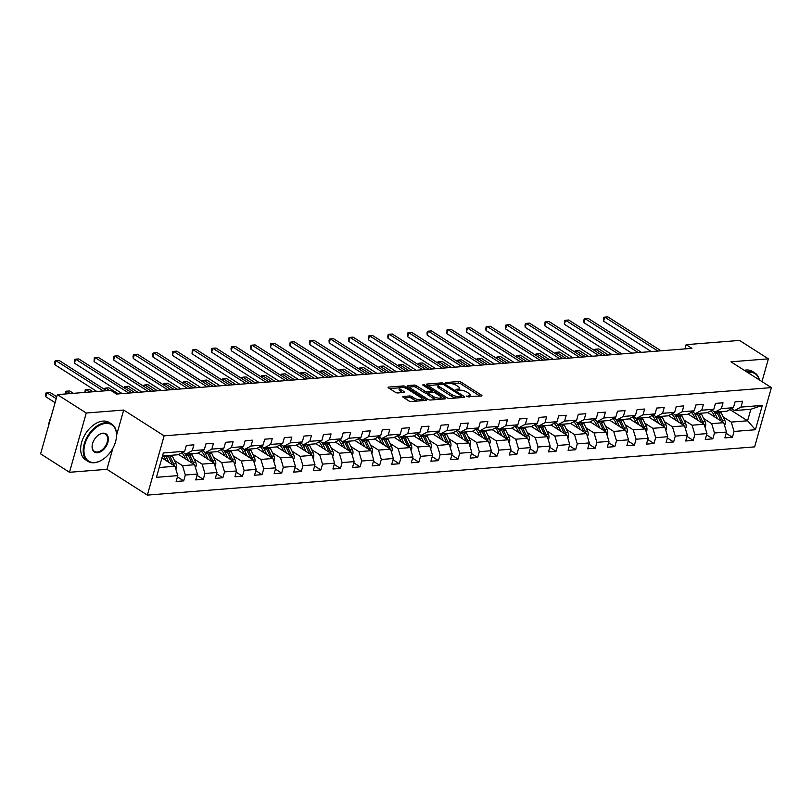 <?xml version="1.0" encoding="UTF-8"?>
<svg xmlns="http://www.w3.org/2000/svg" width="812" height="812" viewBox="0 0 812 812"><rect width="100%" height="100%" fill="white"/><g stroke="black" fill="none" stroke-linecap="round" stroke-linejoin="round"><path stroke-width="1.22" d="M466.636 396.591L481.394 395.992A1.736 0.579 15.8 0 0 481.932 395.738A1.736 0.579 15.8 0 0 481.496 395.17L461.084 382.147A1.736 0.579 15.8 0 0 458.719 381.528L445.615 382.564L445.544 383.142L448.894 383.447A5.542 1.847 15.8 0 1 456.476 385.446L458.171 386.532A5.542 1.847 15.8 0 1 459.562 388.349A5.542 1.847 15.8 0 1 457.856 389.161L456.161 389.293L456.09 389.872L459.44 390.166A5.542 1.847 15.8 0 1 467.022 392.176L468.717 393.262A5.542 1.847 15.8 0 1 470.107 395.079A5.542 1.847 15.8 0 1 468.402 395.88L466.636 396.591M403.3 396.459A1.736 0.579 15.8 0 0 402.762 396.713A1.736 0.579 15.8 0 0 403.199 397.281L408.923 400.935A1.736 0.579 15.8 0 0 411.298 401.554L425.843 400.407A1.736 0.579 15.8 0 0 426.381 400.154A1.736 0.579 15.8 0 0 425.945 399.585L405.533 386.563A1.736 0.579 15.8 0 0 403.168 385.933L388.613 387.091A1.736 0.579 15.8 0 0 388.075 387.344A1.736 0.579 15.8 0 0 388.512 387.913L395.434 392.328A1.736 0.579 15.8 0 0 397.799 392.957L404.031 392.46A1.736 0.579 15.8 0 0 404.559 392.206A1.736 0.579 15.8 0 0 404.122 391.638L400.692 389.445A4.639 1.543 15.8 0 1 399.534 387.923A4.639 1.543 15.8 0 1 402.559 387.314A4.639 1.543 15.8 0 1 407.289 388.928L420.728 397.494A4.639 1.543 15.8 0 1 421.895 399.017A4.639 1.543 15.8 0 1 418.86 399.636A4.639 1.543 15.8 0 1 414.13 398.022L411.897 396.591A1.736 0.579 15.8 0 0 409.522 395.962L403.3 396.459L403.087 397.21M123.688 410.05L86.255 413.024L57.368 394.612L40.6 453.867L69.487 472.29L106.92 469.316L147.358 495.107L164.125 435.841L123.688 410.05L116.573 435.212M761.961 381.589L768.396 358.843L730.962 361.817L771.4 387.608L164.125 435.841M768.396 358.843L739.519 340.431L686.13 344.664L684.922 348.906M57.368 394.612L110.757 390.369L116.542 394.053L691.905 348.348L686.13 344.664M447.28 397.89A1.736 0.579 15.8 0 0 449.645 398.509L464.19 397.362A1.736 0.579 15.8 0 0 464.728 397.109A1.736 0.579 15.8 0 0 464.291 396.54L443.88 383.518A1.736 0.579 15.8 0 0 441.515 382.888L426.96 384.046A1.736 0.579 15.8 0 0 426.432 384.299A1.736 0.579 15.8 0 0 426.868 384.868L447.28 397.89M445.017 398.885L430.472 400.032A1.736 0.579 15.8 0 1 428.107 399.413L407.685 386.39A1.736 0.579 15.8 0 1 407.259 385.822A1.736 0.579 15.8 0 1 407.786 385.568L414.018 385.081A1.736 0.579 15.8 0 1 416.383 385.7L424.666 390.978A1.736 0.579 15.8 0 0 427.031 391.607L431.162 391.282A1.736 0.579 15.8 0 0 431.69 391.029A1.736 0.579 15.8 0 0 431.263 390.46L422.636 384.959L424.361 384.827L445.118 398.063A1.736 0.579 15.8 0 1 445.555 398.631A1.736 0.579 15.8 0 1 445.017 398.885M147.358 495.107L754.632 446.874L771.4 387.608M177.442 476.888L183.685 480.866L185.339 475.02L197.397 474.066L195.743 479.912L203.284 479.313L204.939 473.467L216.997 472.513L215.342 478.359L222.874 477.76L224.528 471.914L236.596 470.95L234.942 476.796L242.473 476.197L244.128 470.351L256.186 469.397L254.532 475.243L262.073 474.644L263.727 468.798L275.786 467.844L274.131 473.69L281.673 473.091L283.327 467.245L295.385 466.281L293.731 472.127L301.272 471.528L302.927 465.682L314.985 464.728L313.33 470.574L320.862 469.975L322.516 464.129L334.585 463.175L332.93 469.021L340.461 468.422L342.116 462.576L354.174 461.612L352.52 467.458L360.061 466.859L361.716 461.013L373.774 460.059L372.119 465.905L379.661 465.306L381.315 459.46L393.373 458.506L391.719 464.352L399.26 463.753L400.915 457.907L412.973 456.943L411.319 462.789L418.85 462.19L420.504 456.344L432.563 455.39L430.918 461.236L438.45 460.637L440.104 454.791L452.162 453.837L450.508 459.673L458.049 459.084L459.704 453.238L471.762 452.274L470.107 458.12L477.649 457.521L479.303 451.675L491.361 450.721L489.707 456.567L497.248 455.968L498.893 450.122L510.961 449.158L509.307 455.004L516.838 454.405L518.492 448.559L530.551 447.605L528.896 453.451L536.438 452.852L538.092 447.006L550.15 446.052L548.496 451.898L556.037 451.299L557.692 445.453L569.75 444.489L568.096 450.335L575.637 449.736L577.291 443.89L589.35 442.936L587.695 448.782L595.226 448.183L596.881 442.337L608.949 441.383L607.295 447.229L614.826 446.63L616.481 440.784L628.539 439.82L626.884 445.666L634.426 445.067L636.08 439.221L648.138 438.267L646.484 444.113L654.025 443.514L655.68 437.668L667.738 436.714L666.084 442.56L673.625 441.961L675.279 436.115L687.338 435.151L685.683 440.997L693.215 440.398L694.869 434.552L706.937 433.598L705.283 439.444L712.814 438.845L714.469 432.999L726.527 432.045L724.872 437.891L732.414 437.292L734.068 431.446L755.424 429.741L762.316 405.401L750.856 409.258L734.525 410.557L731.582 408.68M183.685 480.866L176.143 481.465L177.798 475.619L156.442 477.324L163.334 452.974L184.689 451.279L186.344 445.433L193.885 444.834L192.231 450.68L204.289 449.716L205.943 443.87L213.475 443.281L211.82 449.127L223.889 448.163L225.543 442.317L233.074 441.718L231.42 447.564L243.478 446.61L245.133 440.764L252.674 440.165L251.02 446.011L263.078 445.047L264.732 439.201L272.274 438.602L270.619 444.448L282.677 443.494L284.332 437.648L291.863 437.049L290.219 442.895L302.277 441.941L303.932 436.095L311.463 435.496L309.808 441.342L321.867 440.378L323.521 434.532L331.063 433.933L329.408 439.779L341.466 438.825L343.121 432.979L350.662 432.38L349.008 438.226L361.066 437.272L362.72 431.426L370.262 430.827L368.607 436.673L380.666 435.709L382.32 429.863L389.851 429.264L388.197 435.11L400.265 434.156L401.92 428.31L409.451 427.711L407.797 433.557L419.855 432.603L421.509 426.757L429.051 426.158L427.396 432.004L439.454 431.04L441.109 425.194L448.65 424.595L446.996 430.441L459.054 429.487L460.708 423.641L468.25 423.042L466.595 428.888L478.654 427.934L480.308 422.088L487.839 421.489L486.185 427.335L498.253 426.371L499.908 420.525L507.439 419.926L505.785 425.772L517.843 424.818L519.497 418.972L527.039 418.373L525.384 424.219L537.442 423.255L539.097 417.409L546.638 416.81L544.984 422.656L557.042 421.702L558.697 415.856L566.238 415.257L564.584 421.103L576.642 420.149L578.296 414.303L585.828 413.704L584.173 419.55L596.241 418.586L597.896 412.74L605.427 412.141L603.773 417.987L615.831 417.033L617.485 411.187L625.027 410.588L623.372 416.434L635.431 415.48L637.085 409.634L644.626 409.035L642.972 414.881L655.03 413.917L656.685 408.071L664.226 407.472L662.572 413.318L674.63 412.364L676.284 406.518L683.816 405.919L682.161 411.765L694.23 410.811L695.884 404.965L703.415 404.366L701.761 410.212L713.819 409.248L715.473 403.402L723.015 402.803L721.361 408.649L733.419 407.695L735.073 401.849L742.615 401.25L740.96 407.096L762.316 405.401M178.63 454.537L194.586 464.718L182.527 465.672L174.499 460.546M182.852 452.264L185.796 454.141L197.854 453.177L204.289 449.716M182.527 465.672L185.339 475.02M194.586 464.718L197.397 474.066M192.231 450.68L185.796 454.141M198.23 452.974L214.185 463.155L202.127 464.119L194.088 458.993M202.452 450.711L205.385 452.578L217.454 451.624L223.889 448.163M202.127 464.119L204.939 473.467M214.185 463.155L216.997 472.513M211.82 449.127L205.385 452.578M217.829 451.421L233.785 461.602L221.727 462.556L213.688 457.43M222.052 449.148L224.985 451.025L237.043 450.071L243.478 446.61M221.727 462.556L224.528 471.914M233.785 461.602L236.596 470.95M231.42 447.564L224.985 451.025M237.419 449.868L253.385 460.039L241.316 461.003L233.288 455.877M241.641 447.595L244.585 449.472L256.643 448.508L263.078 445.047M241.316 461.003L244.128 470.351M253.385 460.039L256.186 469.397M251.02 446.011L244.585 449.472M257.018 448.305L272.974 458.486L260.916 459.44L252.887 454.324M261.241 446.042L264.184 447.909L276.242 446.955L282.677 443.494M260.916 459.44L263.727 468.798M272.974 458.486L275.786 467.844M270.619 444.448L264.184 447.909M276.618 446.752L292.574 456.933L280.516 457.887L272.487 452.761M280.84 444.479L283.784 446.356L295.842 445.402L302.277 441.941M280.516 457.887L283.327 467.245M292.574 456.933L295.385 466.281M290.219 442.895L283.784 446.356M296.218 445.199L312.173 455.37L300.115 456.334L292.076 451.208M300.44 442.926L303.373 444.803L315.442 443.839L321.867 440.378M300.115 456.334L302.927 465.682M312.173 455.37L314.985 464.728M309.808 441.342L303.373 444.803M315.817 443.636L331.773 453.817L319.715 454.771L311.676 449.655M320.04 441.373L322.973 443.24L335.031 442.286L341.466 438.825M319.715 454.771L322.516 464.129M331.773 453.817L334.585 463.175M329.408 439.779L322.973 443.24M335.407 442.083L351.373 452.264L339.304 453.218L331.276 448.092M339.629 439.81L342.573 441.687L354.631 440.723L361.066 437.272M339.304 453.218L342.116 462.576M351.373 452.264L354.174 461.612M349.008 438.226L342.573 441.687M355.006 440.53L370.962 450.701L358.904 451.665L350.875 446.539M359.229 438.257L362.172 440.124L374.23 439.17L380.666 435.709M358.904 451.665L361.716 461.013M370.962 450.701L373.774 460.059M368.607 436.673L362.172 440.124M374.606 438.967L390.562 449.148L378.504 450.102L370.475 444.986M378.828 436.704L381.772 438.571L393.83 437.617L400.265 434.156M378.504 450.102L381.315 459.46M390.562 449.148L393.373 458.506M388.197 435.11L381.772 438.571M394.206 437.414L410.161 447.595L398.103 448.549L390.064 443.423M398.428 435.141L401.361 437.018L413.43 436.054L419.855 432.603M398.103 448.549L400.915 457.907M410.161 447.595L412.973 456.943M407.797 433.557L401.361 437.018M413.805 435.861L429.761 446.032L417.703 446.996L409.664 441.87M418.028 433.588L420.961 435.455L433.019 434.501L439.454 431.04M417.703 446.996L420.504 456.344M429.761 446.032L432.563 455.39M427.396 432.004L420.961 435.455M433.395 434.298L449.361 444.479L437.292 445.433L429.264 440.307M437.617 432.025L440.561 433.902L452.619 432.948L459.054 429.487M437.292 445.433L440.104 454.791M449.361 444.479L452.162 453.837M446.996 430.441L440.561 433.902M452.994 432.745L468.95 442.926L456.892 443.88L448.863 438.754M457.217 430.472L460.16 432.349L472.219 431.385L478.654 427.934M456.892 443.88L459.704 453.238M468.95 442.926L471.762 452.274M466.595 428.888L460.16 432.349M472.594 431.182L488.55 441.363L476.492 442.327L468.453 437.201M476.817 428.919L479.76 430.786L491.818 429.832L498.253 426.371M476.492 442.327L479.303 451.675M488.55 441.363L491.361 450.721M486.185 427.335L479.76 430.786M492.194 429.629L508.15 439.81L496.091 440.764L488.053 435.638M496.416 427.356L499.35 429.233L511.408 428.279L517.843 424.818M496.091 440.764L498.893 450.122M508.15 439.81L510.961 449.158M505.785 425.772L499.35 429.233M511.793 428.076L527.749 438.247L515.691 439.211L507.652 434.085M516.016 425.803L518.949 427.68L531.007 426.716L537.442 423.255M515.691 439.211L518.492 448.559M527.749 438.247L530.551 447.605M525.384 424.219L518.949 427.68M531.383 426.513L547.349 436.694L535.281 437.648L527.252 432.532M535.605 424.25L538.549 426.117L550.607 425.163L557.042 421.702M535.281 437.648L538.092 447.006M547.349 436.694L550.15 446.052M544.984 422.656L538.549 426.117M550.983 424.96L566.938 435.141L554.88 436.095L546.852 430.969M555.205 422.687L558.148 424.564L570.207 423.61L576.642 420.149M554.88 436.095L557.692 445.453M566.938 435.141L569.75 444.489M564.584 421.103L558.148 424.564M570.582 423.407L586.538 433.578L574.48 434.542L566.441 429.416M574.805 421.134L577.738 423.011L589.806 422.047L596.241 418.586M574.48 434.542L577.291 443.89M586.538 433.578L589.35 442.936M584.173 419.55L577.738 423.011M590.182 421.844L606.138 432.025L594.079 432.979L586.041 427.863M594.404 419.581L597.338 421.448L609.396 420.494L615.831 417.033M594.079 432.979L596.881 442.337M606.138 432.025L608.949 441.383M603.773 417.987L597.338 421.448M609.771 420.291L625.737 430.472L613.679 431.426L605.64 426.3M614.004 418.018L616.937 419.895L628.995 418.931L635.431 415.48M613.679 431.426L616.481 440.784M625.737 430.472L628.539 439.82M623.372 416.434L616.937 419.895M629.371 418.738L645.337 428.909L633.269 429.873L625.24 424.747M633.593 416.465L636.537 418.342L648.595 417.378L655.03 413.917M633.269 429.873L636.08 439.221M645.337 428.909L648.138 438.267M642.972 414.881L636.537 418.342M648.971 417.175L664.926 427.356L652.868 428.31L644.84 423.194M653.193 414.912L656.137 416.779L668.195 415.825L674.63 412.364M652.868 428.31L655.68 437.668M664.926 427.356L667.738 436.714M662.572 413.318L656.137 416.779M668.57 415.622L684.526 425.803L672.468 426.757L664.429 421.631M672.793 413.349L675.726 415.226L687.794 414.262L694.23 410.811M672.468 426.757L675.279 436.115M684.526 425.803L687.338 435.151M682.161 411.765L675.726 415.226M688.17 414.069L704.126 424.24L692.068 425.204L684.029 420.078M692.392 411.796L695.326 413.663L707.384 412.709L713.819 409.248M692.068 425.204L694.869 434.552M704.126 424.24L706.937 433.598M701.761 410.212L695.326 413.663M707.759 412.506L723.725 422.687L711.667 423.641L703.628 418.515M711.992 410.233L714.925 412.11L726.984 411.156L733.419 407.695M711.667 423.641L714.469 432.999M723.725 422.687L726.527 432.045M721.361 408.649L714.925 412.11M729.968 409.552L747.588 420.789L731.257 422.088L723.228 416.962M731.257 422.088L734.068 431.446M750.856 409.258L747.588 420.789L755.424 429.741M740.96 407.096L734.525 410.557M86.255 413.024L69.487 472.29M159.213 467.519L174.986 466.271L161.923 457.938M184.689 451.279L178.254 454.74L162.481 455.989M174.986 466.271L177.798 475.619M726.172 433.303L732.414 437.292M706.572 434.867L712.814 438.845M686.972 436.42L693.215 440.398M667.383 437.972L673.625 441.961M647.783 439.536L654.025 443.514M628.183 441.089L634.426 445.067M608.584 442.642L614.826 446.63M588.994 444.205L595.226 448.183M569.395 445.758L575.637 449.736M549.795 447.321L556.037 451.299M530.195 448.874L536.438 452.852M510.596 450.427L516.838 454.405M491.006 451.99L497.248 455.968M471.407 453.543L477.649 457.521M451.807 455.096L458.049 459.084M432.207 456.659L438.45 460.637M412.608 458.212L418.85 462.19M393.018 459.765L399.26 463.753M373.418 461.328L379.661 465.306M353.819 462.881L360.061 466.859M334.219 464.434L340.461 468.422M314.62 465.997L320.862 469.975M295.03 467.55L301.272 471.528M275.43 469.113L281.673 473.091M255.831 470.666L262.073 474.644M236.231 472.219L242.473 476.197M216.631 473.782L222.874 477.76M197.042 475.335L203.284 479.313M106.92 469.316L112.888 448.224M469.519 396.936A5.542 1.847 15.8 0 0 469.661 396.682L470.107 395.079M458.973 390.207A5.542 1.847 15.8 0 0 459.115 389.953L459.562 388.349M479.993 396.104L460.627 383.751A1.736 0.579 15.8 0 0 458.262 383.132L451.655 383.65M438.389 384.705L427.914 385.538M462.789 397.474L461.52 396.652M461.246 396.449L461.317 395.88L443.403 384.452L439.962 384.157A5.542 1.847 15.8 0 0 438.247 384.959A5.542 1.847 15.8 0 0 439.637 386.786L451.888 394.591A5.542 1.847 15.8 0 0 459.46 396.591L461.246 396.449L460.922 397.616M438.247 384.959L437.8 386.563A5.542 1.847 15.8 0 0 439.19 388.38L439.637 386.786M456.253 397.992A5.542 1.847 15.8 0 1 451.431 396.195L439.19 388.38M408.74 387.06L413.562 386.674L414.018 385.081M428.015 393.089L426.574 393.211A1.736 0.579 15.8 0 1 424.209 392.582L415.927 387.304A1.736 0.579 15.8 0 0 413.562 386.674M431.608 391.333L433.111 392.287M441.028 397.342L443.616 398.996M433.253 396.459A4.639 1.543 15.8 0 0 437.983 398.073A4.639 1.543 15.8 0 0 441.007 397.464A4.639 1.543 15.8 0 0 439.85 395.931L435.11 392.917A1.736 0.579 15.8 0 0 432.745 392.287L428.614 392.622A1.736 0.579 15.8 0 0 428.086 392.866A1.736 0.579 15.8 0 0 428.513 393.444L433.253 396.459L432.796 398.063A4.639 1.543 15.8 0 0 436.714 399.545M440.469 399.24A4.639 1.543 15.8 0 0 440.561 399.057L441.007 397.464M428.086 392.866L427.63 394.47A1.736 0.579 15.8 0 0 428.066 395.038L428.513 393.444M432.796 398.063L428.066 395.038M417.459 401.067A4.639 1.543 15.8 0 1 413.684 399.626L411.44 398.195A1.736 0.579 15.8 0 0 409.075 397.565L404.254 397.951M421.377 400.763A4.639 1.543 15.8 0 0 421.438 400.62L421.895 399.017M399.534 387.923L399.078 389.527A4.639 1.543 15.8 0 0 400.245 391.049L400.692 389.445M402.62 392.572L400.245 391.049M399.595 387.791L389.567 388.583M424.443 400.519L421.915 398.905M724.548 425.437L725.157 424.503A4.679 3.278 -94.5 0 0 724.761 420.159L721.249 412.851A13.51 9.46 -94.5 0 0 720.62 411.664M717.564 418.759L714.976 413.349A13.51 9.46 -94.5 0 0 713.88 411.44M714.834 417.013L713.657 414.567A11.216 7.856 -94.5 0 0 710.825 410.862M722.913 422.169A4.679 3.278 -94.5 0 0 722.375 420.352L718.864 413.044A13.51 9.46 -94.5 0 0 718.224 411.846M716.722 411.968A13.51 9.46 85.5 0 1 717.361 413.166L720.863 420.464A4.679 3.278 85.5 0 1 721.086 421.012M608.32 354.986L598.809 348.927L595.663 349.18L605.173 355.24M594.445 350.49L594.77 349.343L595.663 349.18L595.166 350.957M657.903 351.048L604.727 317.137L607.873 316.893L661.039 350.804M651.315 351.576L603.6 321.146L604.727 317.137L603.834 317.309L603.377 318.913L603.6 321.146M759.2 379.833A21.548 13.591 122.5 0 0 748.958 372.322A21.548 13.591 122.5 0 0 747.69 372.495M746.807 371.926A22.076 13.926 -57.5 0 1 748.745 371.622A22.076 13.926 -57.5 0 1 754.957 373.033A22.076 13.926 -57.5 0 1 759.403 379.955M744.259 370.302A22.076 13.926 -57.5 0 1 746.208 370.008A22.076 13.926 -57.5 0 1 752.409 371.419L754.957 373.033M94.699 462.495A21.548 13.591 122.5 0 0 102.789 459.48A21.548 13.591 122.5 0 0 116.289 438.318A21.548 13.591 122.5 0 0 105.763 423.417A21.548 13.591 122.5 0 0 84.905 444.174A21.548 13.591 122.5 0 0 94.699 462.495M102.657 459.572A22.076 13.926 -57.5 0 1 102.515 459.663A22.076 13.926 -57.5 0 1 94.212 462.759A22.076 13.926 -57.5 0 1 88.011 461.348A22.076 13.926 -57.5 0 1 85.818 439.536A22.076 13.926 -57.5 0 1 105.55 422.717A22.076 13.926 -57.5 0 1 111.751 424.128A22.076 13.926 -57.5 0 1 116.339 437.983A22.076 13.926 -57.5 0 1 116.309 438.145M97.46 452.731A10.769 6.79 -57.5 0 1 92.203 445.28A10.769 6.79 -57.5 0 1 98.942 434.694A10.769 6.79 -57.5 0 1 102.992 433.182A10.769 6.79 -57.5 0 1 107.894 442.347A10.769 6.79 -57.5 0 1 97.46 452.731M92.223 445.108A10.241 6.455 122.5 0 0 94.375 451.37A10.241 6.455 122.5 0 0 97.257 452.02A10.241 6.455 122.5 0 0 106.413 444.215A10.241 6.455 122.5 0 0 105.387 434.095A10.241 6.455 122.5 0 0 102.515 433.446A10.241 6.455 122.5 0 0 98.8 434.785M88.011 461.348L85.473 459.724A22.076 13.926 -57.5 0 1 83.271 437.912A22.076 13.926 -57.5 0 1 103.002 421.093A22.076 13.926 -57.5 0 1 109.214 422.504L111.751 424.128M48.405 426.28A22.076 13.926 -57.5 0 1 51.004 417.114M704.948 427L705.557 426.067A4.679 3.278 -94.5 0 0 705.161 421.712L701.659 414.414A13.51 9.46 -94.5 0 0 701.02 413.217M697.975 420.322L695.376 414.912A13.51 9.46 -94.5 0 0 694.28 413.003M695.234 418.566L694.057 416.13A11.216 7.856 -94.5 0 0 691.235 412.415M703.314 423.722A4.679 3.278 -94.5 0 0 702.776 421.905L699.274 414.597A13.51 9.46 -94.5 0 0 698.635 413.409M697.122 413.521A13.51 9.46 85.5 0 1 697.762 414.719L701.263 422.027A4.679 3.278 85.5 0 1 701.497 422.565M588.72 356.549L579.21 350.479L576.073 350.733L585.574 356.793M574.845 352.053L575.17 350.906L576.073 350.733L575.566 352.51M685.358 428.553L685.967 427.619A4.679 3.278 -94.5 0 0 685.561 423.275L682.06 415.967A13.51 9.46 -94.5 0 0 681.42 414.77M678.375 421.875L675.777 416.465A13.51 9.46 -94.5 0 0 674.681 414.556M675.635 420.129L674.457 417.683A11.216 7.856 -94.5 0 0 671.636 413.968M683.714 425.285A4.679 3.278 -94.5 0 0 683.176 423.458L679.674 416.16A13.51 9.46 -94.5 0 0 679.035 414.962M677.523 415.084A13.51 9.46 85.5 0 1 678.162 416.272L681.674 423.58A4.679 3.278 85.5 0 1 681.897 424.118M569.121 358.102L559.61 352.043L556.474 352.286L565.984 358.356M555.246 353.606L555.57 352.459L556.474 352.286L555.966 354.062M638.303 352.611L585.137 318.7L588.274 318.446L641.45 352.357M631.716 353.129L584.001 322.699L585.137 318.7L584.234 318.862L583.777 320.466L584.001 322.699M618.703 354.164L565.538 320.253L568.674 320.009L621.85 353.92M612.116 354.692L564.401 324.262L565.538 320.253L564.634 320.425L564.401 324.262M665.759 430.106L666.368 429.183A4.679 3.278 -94.5 0 0 665.962 424.828L662.46 417.52A13.51 9.46 -94.5 0 0 661.821 416.333M658.776 423.428L656.177 418.018A13.51 9.46 -94.5 0 0 655.091 416.109M656.035 421.682L654.868 419.236A11.216 7.856 -94.5 0 0 652.036 415.531M664.125 426.838A4.679 3.278 -94.5 0 0 663.577 425.021L660.075 417.713A13.51 9.46 -94.5 0 0 659.435 416.515M657.923 416.637A13.51 9.46 85.5 0 1 658.562 417.835L662.074 425.133A4.679 3.278 85.5 0 1 662.298 425.681M549.521 359.655L540.01 353.596L536.874 353.849L546.385 359.909M535.646 355.159L535.971 354.012L536.874 353.849L536.367 355.626M646.159 431.669L646.768 430.736A4.679 3.278 -94.5 0 0 646.372 426.381L642.86 419.083A13.51 9.46 -94.5 0 0 642.221 417.886M639.176 424.991L636.578 419.581A13.51 9.46 -94.5 0 0 635.491 417.672M636.435 423.245L635.268 420.799A11.216 7.856 -94.5 0 0 632.436 417.084M644.525 428.391A4.679 3.278 -94.5 0 0 643.987 426.574L640.475 419.266A13.51 9.46 -94.5 0 0 639.836 418.078M638.333 418.19A13.51 9.46 85.5 0 1 638.973 419.388L642.475 426.696A4.679 3.278 85.5 0 1 642.698 427.234M529.921 361.218L520.421 355.148L517.274 355.402L526.785 361.462M516.056 356.722L516.381 355.575L517.274 355.402L516.777 357.178M626.559 433.222L627.168 432.288A4.679 3.278 -94.5 0 0 626.773 427.944L623.271 420.636A13.51 9.46 -94.5 0 0 622.631 419.439M619.576 426.544L616.988 421.134A13.51 9.46 -94.5 0 0 615.892 419.225M616.846 424.798L615.669 422.352A11.216 7.856 -94.5 0 0 612.847 418.647M624.925 429.954A4.679 3.278 -94.5 0 0 624.387 428.127L620.875 420.829A13.51 9.46 -94.5 0 0 620.236 419.631M618.734 419.753A13.51 9.46 85.5 0 1 619.373 420.951L622.875 428.249A4.679 3.278 85.5 0 1 623.098 428.787M510.332 362.771L500.821 356.712L497.675 356.955L507.185 363.025M496.457 358.275L496.782 357.128L497.675 356.955L497.177 358.731M599.114 355.717L545.938 321.816L549.085 321.562L602.25 355.473M592.516 356.245L544.801 325.815L545.938 321.816L545.035 321.978L544.801 325.815M579.514 357.28L526.338 323.369L529.485 323.115L582.651 357.026M572.917 357.798L525.212 327.368L526.338 323.369L525.445 323.531L524.988 325.135L525.212 327.368M559.915 358.833L506.749 324.922L509.885 324.678L563.051 358.589M553.327 359.361L505.612 328.931L506.749 324.922L505.846 325.094L505.389 326.698L505.612 328.931M606.96 434.775L607.579 433.852A4.679 3.278 -94.5 0 0 607.173 429.497L603.671 422.189A13.51 9.46 -94.5 0 0 603.032 421.002M599.987 428.097L597.388 422.697A13.51 9.46 -94.5 0 0 596.292 420.789M597.246 426.351L596.069 423.905A11.216 7.856 -94.5 0 0 593.247 420.2M605.326 431.507A4.679 3.278 -94.5 0 0 604.788 429.69L601.286 422.382A13.51 9.46 -94.5 0 0 600.647 421.184M599.134 421.306A13.51 9.46 85.5 0 1 599.774 422.504L603.275 429.802A4.679 3.278 85.5 0 1 603.509 430.35M490.732 364.334L481.222 358.265L478.085 358.518L487.586 364.578M476.857 359.828L477.182 358.681L478.085 358.518L477.578 360.295M540.315 360.396L487.149 326.485L490.286 326.231L543.461 360.142M533.728 360.914L486.012 330.484L487.149 326.485L486.246 326.647L485.789 328.251L486.012 330.484M587.37 436.338L587.979 435.405A4.679 3.278 -94.5 0 0 587.573 431.05L584.072 423.752A13.51 9.46 -94.5 0 0 583.432 422.555M580.387 429.66L577.789 424.25A13.51 9.46 -94.5 0 0 576.703 422.341M577.647 427.914L576.469 425.468A11.216 7.856 -94.5 0 0 573.648 421.753M585.726 433.07A4.679 3.278 -94.5 0 0 585.188 431.243L581.686 423.935A13.51 9.46 -94.5 0 0 581.047 422.747M579.535 422.869A13.51 9.46 85.5 0 1 580.174 424.057L583.686 431.365A4.679 3.278 85.5 0 1 583.909 431.903M471.133 365.887L461.622 359.817L458.486 360.071L467.996 366.131M457.257 361.391L457.582 360.244L458.486 360.071L457.978 361.847M520.715 361.949L467.55 328.038L470.686 327.784L523.862 361.695M514.128 362.467L466.413 332.037L467.55 328.038L466.646 328.21L466.413 332.037M567.771 437.891L568.38 436.957A4.679 3.278 -94.5 0 0 567.984 432.613L564.472 425.305A13.51 9.46 -94.5 0 0 563.832 424.108M560.787 431.213L558.189 425.803A13.51 9.46 -94.5 0 0 557.103 423.894M558.047 429.467L556.88 427.021A11.216 7.856 -94.5 0 0 554.048 423.316M566.137 434.623A4.679 3.278 -94.5 0 0 565.588 432.796L562.087 425.498A13.51 9.46 -94.5 0 0 561.447 424.3M559.945 424.422A13.51 9.46 85.5 0 1 560.574 425.62L564.086 432.918A4.679 3.278 85.5 0 1 564.31 433.456M451.533 367.44L442.022 361.381L438.886 361.624L448.397 367.694M437.658 362.944L437.983 361.797L438.886 361.624L438.389 363.411M501.126 363.502L447.95 329.591L451.096 329.347L504.262 363.258M494.528 364.03L446.813 333.6L447.95 329.591L447.047 329.763L446.813 333.6M548.171 439.454L548.78 438.521A4.679 3.278 -94.5 0 0 548.384 434.166L544.872 426.858A13.51 9.46 -94.5 0 0 544.233 425.671M541.188 432.766L538.589 427.366A13.51 9.46 -94.5 0 0 537.503 425.458M538.447 431.02L537.28 428.574A11.216 7.856 -94.5 0 0 534.448 424.869M546.537 436.176A4.679 3.278 -94.5 0 0 545.999 434.359L542.487 427.051A13.51 9.46 -94.5 0 0 541.848 425.853M540.345 425.975A13.51 9.46 85.5 0 1 540.985 427.173L544.487 434.481A4.679 3.278 85.5 0 1 544.71 435.019M431.933 369.003L422.433 362.934L419.286 363.187L428.797 369.247M418.068 364.507L418.393 363.35L419.286 363.187L418.789 364.964M481.526 365.065L428.35 331.154L431.497 330.9L484.662 364.811M474.929 365.583L427.224 335.153L428.35 331.154L427.457 331.316L427 332.92L427.224 335.153M528.571 441.007L529.18 440.074A4.679 3.278 -94.5 0 0 528.785 435.719L525.283 428.421A13.51 9.46 -94.5 0 0 524.643 427.224M521.588 434.329L519 428.919A13.51 9.46 -94.5 0 0 517.904 427.01M518.858 432.583L517.68 430.137A11.216 7.856 -94.5 0 0 514.859 426.422M526.937 437.739A4.679 3.278 -94.5 0 0 526.399 435.912L522.887 428.604A13.51 9.46 -94.5 0 0 522.248 427.416M520.746 427.538A13.51 9.46 85.5 0 1 521.385 428.726L524.887 436.034A4.679 3.278 85.5 0 1 525.11 436.572M412.344 370.556L402.833 364.497L399.687 364.74L409.197 370.81M398.469 366.06L398.793 364.913L399.687 364.74L399.189 366.517M461.926 366.618L408.761 332.707L411.897 332.453L465.063 366.364M455.339 367.146L407.624 336.716L408.761 332.707L407.857 332.879L407.401 334.473L407.624 336.716M508.972 442.56L509.591 441.626A4.679 3.278 -94.5 0 0 509.185 437.282L505.683 429.974A13.51 9.46 -94.5 0 0 505.044 428.777M501.999 435.882L499.4 430.472A13.51 9.46 -94.5 0 0 498.304 428.563M499.258 434.136L498.081 431.69A11.216 7.856 -94.5 0 0 495.259 427.985M507.338 439.292A4.679 3.278 -94.5 0 0 506.8 437.465L503.298 430.167A13.51 9.46 -94.5 0 0 502.658 428.969M501.146 429.091A13.51 9.46 85.5 0 1 501.786 430.289L505.287 437.587A4.679 3.278 85.5 0 1 505.521 438.125M392.744 372.109L383.234 366.05L380.097 366.293L389.598 372.363M378.869 367.613L379.194 366.466L380.097 366.293L379.59 368.08M442.327 368.171L389.161 334.26L392.297 334.016L445.473 367.927M435.739 368.699L388.024 338.269L389.161 334.26L388.258 334.432L387.801 336.036L388.024 338.269M489.382 444.123L489.991 443.19A4.679 3.278 -94.5 0 0 489.585 438.835L486.083 431.537A13.51 9.46 -94.5 0 0 485.444 430.34M482.399 437.435L479.801 432.035A13.51 9.46 -94.5 0 0 478.715 430.127M479.659 435.689L478.481 433.243A11.216 7.856 -94.5 0 0 475.659 429.538M487.738 440.845A4.679 3.278 -94.5 0 0 487.2 439.028L483.698 431.72A13.51 9.46 -94.5 0 0 483.059 430.533M481.546 430.644A13.51 9.46 85.5 0 1 482.186 431.842L485.698 439.15A4.679 3.278 85.5 0 1 485.921 439.688M373.144 373.672L363.634 367.603L360.498 367.856L370.008 373.916M359.269 369.176L359.594 368.019L360.498 367.856L359.99 369.633M422.727 369.734L369.561 335.823L372.698 335.569L425.874 369.48M416.14 370.252L368.425 339.822L369.561 335.823L368.658 335.985L368.425 339.822M469.783 445.676L470.392 444.743A4.679 3.278 -94.5 0 0 469.996 440.398L466.484 433.09A13.51 9.46 -94.5 0 0 465.844 431.893M462.799 438.998L460.201 433.588A13.51 9.46 -94.5 0 0 459.115 431.679M460.059 437.252L458.892 434.806A11.216 7.856 -94.5 0 0 456.06 431.091M468.148 442.408A4.679 3.278 -94.5 0 0 467.6 440.581L464.099 433.283A13.51 9.46 -94.5 0 0 463.459 432.085M461.957 432.207A13.51 9.46 85.5 0 1 462.586 433.395L466.098 440.703A4.679 3.278 85.5 0 1 466.321 441.241M353.545 375.225L344.044 369.166L340.898 369.409L350.408 375.479M339.67 370.729L339.995 369.582L340.898 369.409L340.401 371.185M403.138 371.287L349.962 337.376L353.108 337.132L406.274 371.033M396.54 371.815L348.835 341.385L349.962 337.376L349.069 337.548L348.612 339.142L348.835 341.385M450.183 447.229L450.792 446.295A4.679 3.278 -94.5 0 0 450.396 441.951L446.884 434.643A13.51 9.46 -94.5 0 0 446.245 433.456M443.2 440.551L440.611 435.141A13.51 9.46 -94.5 0 0 439.515 433.232M440.459 438.805L439.292 436.359A11.216 7.856 -94.5 0 0 436.46 432.654M448.549 443.961A4.679 3.278 -94.5 0 0 448.011 442.144L444.499 434.836A13.51 9.46 -94.5 0 0 443.859 433.638M442.357 433.76A13.51 9.46 85.5 0 1 442.997 434.958L446.498 442.256A4.679 3.278 85.5 0 1 446.722 442.804M333.945 376.778L324.445 370.719L321.298 370.972L330.809 377.032M320.08 372.282L320.405 371.135L321.298 370.972L320.801 372.749M383.538 372.84L330.362 338.929L333.509 338.685L386.674 372.596M376.941 373.368L329.236 342.938L330.362 338.929L329.469 339.101L329.012 340.705L329.236 342.938M430.583 448.792L431.192 447.859A4.679 3.278 -94.5 0 0 430.796 443.504L427.295 436.206A13.51 9.46 -94.5 0 0 426.655 435.009M423.6 442.114L421.012 436.704A13.51 9.46 -94.5 0 0 419.916 434.796M420.87 440.358L419.692 437.912A11.216 7.856 -94.5 0 0 416.871 434.207M428.949 445.514A4.679 3.278 -94.5 0 0 428.411 443.697L424.899 436.389A13.51 9.46 -94.5 0 0 424.26 435.202M422.758 435.313A13.51 9.46 85.5 0 1 423.397 436.511L426.899 443.819A4.679 3.278 85.5 0 1 427.132 444.357M314.356 378.341L304.845 372.272L301.699 372.525L311.209 378.585M300.481 373.845L300.805 372.698L301.699 372.525L301.201 374.302M363.938 374.403L310.773 340.492L313.909 340.238L367.075 374.149M357.351 374.921L309.636 344.491L310.773 340.492L309.869 340.654L309.413 342.258L309.636 344.491M410.994 450.345L411.603 449.412A4.679 3.278 -94.5 0 0 411.197 445.067L407.695 437.759A13.51 9.46 -94.5 0 0 407.056 436.562M404.011 443.667L401.412 438.257A13.51 9.46 -94.5 0 0 400.316 436.348M401.27 441.921L400.093 439.475A11.216 7.856 -94.5 0 0 397.271 435.76M409.349 447.077A4.679 3.278 -94.5 0 0 408.812 445.25L405.31 437.952A13.51 9.46 -94.5 0 0 404.67 436.754M403.158 436.876A13.51 9.46 85.5 0 1 403.797 438.064L407.299 445.372A4.679 3.278 85.5 0 1 407.533 445.91M294.756 379.894L285.245 373.835L282.109 374.078L291.609 380.148M280.881 375.398L281.206 374.251L282.109 374.078L281.602 375.854M344.339 375.956L291.173 342.045L294.309 341.801L347.485 375.702M337.751 376.484L290.036 346.054L291.173 342.045L290.27 342.217L289.813 343.821L290.036 346.054M391.394 451.898L392.003 450.975A4.679 3.278 -94.5 0 0 391.597 446.62L388.095 439.312A13.51 9.46 -94.5 0 0 387.456 438.125M384.411 445.22L381.813 439.81A13.51 9.46 -94.5 0 0 380.726 437.901M381.67 443.474L380.493 441.028A11.216 7.856 -94.5 0 0 377.671 437.323M389.75 448.63A4.679 3.278 -94.5 0 0 389.212 446.813L385.71 439.505A13.51 9.46 -94.5 0 0 385.071 438.307M383.558 438.429A13.51 9.46 85.5 0 1 384.198 439.627L387.71 446.925A4.679 3.278 85.5 0 1 387.933 447.473M275.156 381.447L265.646 375.388L262.509 375.641L272.02 381.701M261.281 376.951L261.606 375.804L262.509 375.641L262.002 377.418M324.739 377.509L271.573 343.608L274.71 343.354L327.886 377.265M318.152 378.037L270.437 347.607L271.573 343.608L270.67 343.77L270.437 347.607M371.794 453.461L372.403 452.528A4.679 3.278 -94.5 0 0 372.008 448.173L368.496 440.875A13.51 9.46 -94.5 0 0 367.856 439.678M364.811 446.783L362.213 441.373A13.51 9.46 -94.5 0 0 361.127 439.465M362.071 445.037L360.904 442.591A11.216 7.856 -94.5 0 0 358.072 438.876M370.16 450.183A4.679 3.278 -94.5 0 0 369.612 448.366L366.11 441.058A13.51 9.46 -94.5 0 0 365.471 439.871M363.969 439.982A13.51 9.46 85.5 0 1 364.608 441.18L368.11 448.488A4.679 3.278 85.5 0 1 368.333 449.026M255.557 383.01L246.056 376.941L242.91 377.194L252.42 383.254M241.682 378.514L242.006 377.367L242.91 377.194L242.412 378.971M305.15 379.072L251.974 345.161L255.12 344.907L308.286 378.818M298.552 379.59L250.847 349.16L251.974 345.161L251.081 345.323L250.624 346.927L250.847 349.16M352.195 455.014L352.804 454.081A4.679 3.278 -94.5 0 0 352.408 449.736L348.896 442.428A13.51 9.46 -94.5 0 0 348.257 441.231M345.212 448.336L342.623 442.926A13.51 9.46 -94.5 0 0 341.527 441.017M342.481 446.59L341.304 444.144A11.216 7.856 -94.5 0 0 338.472 440.439M350.561 451.746A4.679 3.278 -94.5 0 0 350.023 449.919L346.511 442.621A13.51 9.46 -94.5 0 0 345.871 441.423M344.369 441.545A13.51 9.46 85.5 0 1 345.009 442.733L348.51 450.041A4.679 3.278 85.5 0 1 348.734 450.579M235.957 384.563L226.457 378.504L223.31 378.747L232.821 384.817M222.092 380.067L222.417 378.92L223.31 378.747L222.813 380.523M285.55 380.625L232.374 346.714L235.521 346.47L288.686 380.381M278.952 381.153L231.247 350.723L232.374 346.714L231.481 346.886L231.024 348.49L231.247 350.723M332.595 456.567L333.204 455.644A4.679 3.278 -94.5 0 0 332.808 451.289L329.307 443.981A13.51 9.46 -94.5 0 0 328.667 442.794M325.612 449.889L323.024 444.489A13.51 9.46 -94.5 0 0 321.928 442.581M322.882 448.143L321.704 445.697A11.216 7.856 -94.5 0 0 318.883 441.992M330.961 453.299A4.679 3.278 -94.5 0 0 330.423 451.482L326.911 444.174A13.51 9.46 -94.5 0 0 326.282 442.976M324.77 443.098A13.51 9.46 85.5 0 1 325.409 444.296L328.911 451.594A4.679 3.278 85.5 0 1 329.144 452.142M216.368 386.126L206.857 380.057L203.721 380.31L213.221 386.37M202.492 381.62L202.817 380.473L203.721 380.31L203.213 382.087M265.95 382.178L212.785 348.277L215.921 348.023L269.087 381.934M259.363 382.706L211.648 352.276L212.785 348.277L211.881 348.439L211.424 350.043L211.648 352.276M313.006 458.13L313.615 457.197A4.679 3.278 -94.5 0 0 313.209 452.842L309.707 445.544A13.51 9.46 -94.5 0 0 309.067 444.347M306.022 451.452L303.424 446.042A13.51 9.46 -94.5 0 0 302.328 444.134M303.282 449.706L302.105 447.26A11.216 7.856 -94.5 0 0 299.283 443.545M311.361 454.862A4.679 3.278 -94.5 0 0 310.823 453.035L307.322 445.727A13.51 9.46 -94.5 0 0 306.682 444.54M305.17 444.661A13.51 9.46 85.5 0 1 305.809 445.849L309.321 453.157A4.679 3.278 85.5 0 1 309.545 453.695M196.768 387.679L187.257 381.61L184.121 381.863L193.621 387.923M182.893 383.183L183.218 382.036L184.121 381.863L183.613 383.64M246.351 383.741L193.185 349.83L196.321 349.576L249.497 383.487M239.763 384.259L192.048 353.829L193.185 349.83L192.282 350.002L192.048 353.829M293.406 459.683L294.015 458.75A4.679 3.278 -94.5 0 0 293.609 454.405L290.107 447.097A13.51 9.46 -94.5 0 0 289.468 445.9M286.423 453.005L283.824 447.595A13.51 9.46 -94.5 0 0 282.738 445.686M283.682 451.259L282.505 448.813A11.216 7.856 -94.5 0 0 279.683 445.108M291.772 456.415A4.679 3.278 -94.5 0 0 291.224 454.588L287.722 447.29A13.51 9.46 -94.5 0 0 287.083 446.092M285.57 446.214A13.51 9.46 85.5 0 1 286.21 447.412L289.722 454.71A4.679 3.278 85.5 0 1 289.945 455.248M177.168 389.232L167.658 383.173L164.521 383.416L174.032 389.486M163.293 384.736L163.618 383.589L164.521 383.416L164.014 385.192M226.751 385.294L173.585 351.383L176.722 351.139L229.897 385.05M220.164 385.822L172.448 355.392L173.585 351.383L172.682 351.555L172.448 355.392M273.806 461.246L274.415 460.313A4.679 3.278 -94.5 0 0 274.02 455.958L270.508 448.65A13.51 9.46 -94.5 0 0 269.868 447.463M266.823 454.558L264.225 449.158A13.51 9.46 -94.5 0 0 263.139 447.25M264.083 452.812L262.915 450.366A11.216 7.856 -94.5 0 0 260.084 446.661M272.172 457.968A4.679 3.278 -94.5 0 0 271.624 456.151L268.122 448.843A13.51 9.46 -94.5 0 0 267.483 447.645M265.981 447.767A13.51 9.46 85.5 0 1 266.62 448.965L270.122 456.273A4.679 3.278 85.5 0 1 270.345 456.811M157.569 390.795L148.068 384.726L144.922 384.979L154.432 391.039M143.694 386.289L144.028 385.142L144.922 384.979L144.424 386.756M207.161 386.857L153.986 352.946L157.132 352.692L210.298 386.603M200.564 387.375L152.859 356.945L153.986 352.946L153.092 353.108L152.636 354.712L152.859 356.945M254.207 462.799L254.816 461.866A4.679 3.278 -94.5 0 0 254.42 457.511L250.908 450.213A13.51 9.46 -94.5 0 0 250.269 449.016M247.224 456.121L244.635 450.711A13.51 9.46 -94.5 0 0 243.539 448.803M244.493 454.375L243.316 451.929A11.216 7.856 -94.5 0 0 240.484 448.214M252.573 459.531A4.679 3.278 -94.5 0 0 252.035 457.704L248.523 450.396A13.51 9.46 -94.5 0 0 247.883 449.209M246.381 449.33A13.51 9.46 85.5 0 1 247.021 450.518L250.522 457.826A4.679 3.278 85.5 0 1 250.746 458.364M137.969 392.348L128.469 386.289L125.322 386.532L134.833 392.602M124.104 387.852L124.429 386.705L125.322 386.532L124.825 388.309M187.562 388.41L134.386 354.499L137.532 354.245L190.698 388.156M180.964 388.928L133.259 358.508L134.386 354.499L133.493 354.671L133.036 356.265L133.259 358.508M234.607 464.352L235.216 463.419A4.679 3.278 -94.5 0 0 234.82 459.074L231.318 451.766A13.51 9.46 -94.5 0 0 230.679 450.569M227.634 457.674L225.036 452.264A13.51 9.46 -94.5 0 0 223.939 450.355M224.894 455.928L223.716 453.482A11.216 7.856 -94.5 0 0 220.894 449.777M232.973 461.084A4.679 3.278 -94.5 0 0 232.435 459.257L228.923 451.959A13.51 9.46 -94.5 0 0 228.294 450.761M226.781 450.883A13.51 9.46 85.5 0 1 227.421 452.081L230.923 459.379A4.679 3.278 85.5 0 1 231.156 459.917M118.379 393.901L108.869 387.842L105.733 388.085L109.458 390.47M104.504 389.405L104.829 388.258L105.733 388.085L105.225 389.872M167.962 389.963L114.796 356.052L117.933 355.808L171.099 389.719M161.375 390.491L113.66 360.061L114.796 356.052L113.893 356.224L113.436 357.828L113.66 360.061M215.018 465.915L215.627 464.982A4.679 3.278 -94.5 0 0 215.221 460.627L211.719 453.319A13.51 9.46 -94.5 0 0 211.079 452.132M208.034 459.227L205.436 453.827A13.51 9.46 -94.5 0 0 204.34 451.919M205.294 457.481L204.116 455.035A11.216 7.856 -94.5 0 0 201.295 451.33M213.373 462.637A4.679 3.278 -94.5 0 0 212.835 460.82L209.334 453.512A13.51 9.46 -94.5 0 0 208.694 452.314M207.182 452.436A13.51 9.46 85.5 0 1 207.821 453.634L211.333 460.942A4.679 3.278 85.5 0 1 211.556 461.48M93.004 391.78L89.269 389.395L86.133 389.648L89.858 392.023M84.874 392.419L85.23 389.811L86.133 389.648L85.351 392.389M148.363 391.526L95.197 357.615L98.333 357.361L151.509 391.272M141.775 392.044L94.06 361.614L95.197 357.615L94.293 357.777L94.06 361.614M195.418 467.468L196.027 466.535A4.679 3.278 -94.5 0 0 195.621 462.18L192.119 454.882A13.51 9.46 -94.5 0 0 191.48 453.685M188.435 460.79L185.836 455.38A13.51 9.46 -94.5 0 0 184.75 453.472M185.694 459.044L184.517 456.598A11.216 7.856 -94.5 0 0 181.695 452.883M193.784 464.2A4.679 3.278 -94.5 0 0 193.236 462.373L189.734 455.075A13.51 9.46 -94.5 0 0 189.094 453.878M187.582 453.999A13.51 9.46 85.5 0 1 188.222 455.187L191.733 462.495A4.679 3.278 85.5 0 1 191.957 463.033M73.405 393.333L69.67 390.958L66.533 391.201L70.268 393.587M65.275 393.982L65.63 391.374L66.533 391.201L65.762 393.942M128.763 393.079L75.597 359.168L78.734 358.914L131.909 392.825M122.176 393.607L74.46 363.177L75.597 359.168L74.694 359.34L74.46 363.177M175.818 469.021L176.427 468.088A4.679 3.278 -94.5 0 0 176.031 463.743L172.52 456.435A13.51 9.46 -94.5 0 0 171.88 455.248M168.835 462.343L166.237 456.933A13.51 9.46 -94.5 0 0 165.597 455.745M166.095 460.597L164.927 458.151A11.216 7.856 -94.5 0 0 163.537 455.908M174.184 465.753A4.679 3.278 -94.5 0 0 173.636 463.936L170.134 456.628A13.51 9.46 -94.5 0 0 169.495 455.43M56.759 396.774L50.08 392.511L46.934 392.764L45.807 396.763L55.084 402.681M167.993 455.552A13.51 9.46 85.5 0 1 168.632 456.75L172.134 464.048A4.679 3.278 85.5 0 1 172.357 464.596M45.807 396.763L45.584 394.53L46.04 392.927L46.934 392.764L56.221 398.682M103.398 390.948L55.998 360.721L59.144 360.477L106.534 390.704M96.801 391.475L54.871 364.73L55.998 360.721L55.104 360.893L54.648 362.497L54.871 364.73M468.077 397.038L468.402 395.88M456.009 389.811L456.161 389.293M457.532 390.308L457.856 389.161M445.463 383.091L445.615 382.564M458.262 383.132L458.719 381.528M460.627 383.751L461.084 382.147M481.262 396.002L481.496 395.17M466.555 396.54L466.707 396.023M426.757 384.797L426.96 384.046M441.18 384.056L441.515 382.888M443.585 384.563L443.88 383.518M464.058 397.372L464.291 396.54M451.431 396.195L451.888 394.591M459.135 397.758L459.46 396.591M407.573 386.319L407.786 385.568M415.927 387.304L416.383 385.7M424.209 392.582L424.666 390.978M426.574 393.211L427.031 391.607M430.827 392.44L431.162 391.282M424.067 385.873L424.361 384.827M444.885 398.895L445.118 398.063M409.075 397.565L409.522 395.962M411.44 398.195L411.897 396.591M413.684 399.626L414.13 398.022M403.889 392.47L404.122 391.638M388.4 387.842L388.613 387.091M402.772 387.344L403.168 385.933M405.147 387.923L405.533 386.563M425.711 400.417L425.945 399.585M724.314 424.656L725.106 424.595M718.864 413.044L721.249 412.851M714.976 413.349L717.361 413.166M722.375 420.352L724.761 420.159M720.315 420.514L720.863 420.464M704.714 426.209L705.506 426.148M699.274 414.597L701.659 414.414M695.376 414.912L697.762 414.719M702.776 421.905L705.161 421.712M700.715 422.067L701.263 422.027M685.115 427.772L685.907 427.701M679.674 416.16L682.06 415.967M675.777 416.465L678.162 416.272M683.176 423.458L685.561 423.275M681.116 423.62L681.674 423.58M665.525 429.325L666.317 429.264M660.075 417.713L662.46 417.52M656.177 418.018L658.562 417.835M663.577 425.021L665.962 424.828M661.516 425.183L662.074 425.133M645.926 430.878L646.717 430.817M640.475 419.266L642.86 419.083M636.578 419.581L638.973 419.388M643.987 426.574L646.372 426.381M641.927 426.736L642.475 426.696M626.326 432.441L627.118 432.37M620.875 420.829L623.271 420.636M616.988 421.134L619.373 420.951M624.387 428.127L626.773 427.944M622.327 428.289L622.875 428.249M606.726 433.994L607.518 433.933M601.286 422.382L603.671 422.189M597.388 422.697L599.774 422.504M604.788 429.69L607.173 429.497M602.727 429.852L603.275 429.802M587.127 435.547L587.918 435.486M581.686 423.935L584.072 423.752M577.789 424.25L580.174 424.057M585.188 431.243L587.573 431.05M583.128 431.405L583.686 431.365M567.537 437.11L568.329 437.039M562.087 425.498L564.472 425.305M558.189 425.803L560.574 425.62M565.588 432.796L567.984 432.613M563.528 432.969L564.086 432.918M547.938 438.663L548.729 438.602M542.487 427.051L544.872 426.858M538.589 427.366L540.985 427.173M545.999 434.359L548.384 434.166M543.938 434.522L544.487 434.481M528.338 440.216L529.13 440.155M522.887 428.604L525.283 428.421M519 428.919L521.385 428.726M526.399 435.912L528.785 435.719M524.339 436.074L524.887 436.034M508.738 441.779L509.53 441.718M503.298 430.167L505.683 429.974M499.4 430.472L501.786 430.289M506.8 437.465L509.185 437.282M504.739 437.638L505.287 437.587M489.139 443.332L489.93 443.271M483.698 431.72L486.083 431.537M479.801 432.035L482.186 431.842M487.2 439.028L489.585 438.835M485.14 439.19L485.698 439.15M469.549 444.885L470.341 444.824M464.099 433.283L466.484 433.09M460.201 433.588L462.586 433.395M467.6 440.581L469.996 440.398M465.54 440.743L466.098 440.703M449.949 446.448L450.741 446.387M444.499 434.836L446.884 434.643M440.611 435.141L442.997 434.958M448.011 442.144L450.396 441.951M445.95 442.307L446.498 442.256M430.35 448.001L431.142 447.94M424.899 436.389L427.295 436.206M421.012 436.704L423.397 436.511M428.411 443.697L430.796 443.504M426.351 443.859L426.899 443.819M410.75 449.564L411.542 449.493M405.31 437.952L407.695 437.759M401.412 438.257L403.797 438.064M408.812 445.25L411.197 445.067M406.751 445.412L407.299 445.372M391.151 451.117L391.952 451.056M385.71 439.505L388.095 439.312M381.813 439.81L384.198 439.627M389.212 446.813L391.597 446.62M387.151 446.976L387.71 446.925M371.561 452.67L372.353 452.609M366.11 441.058L368.496 440.875M362.213 441.373L364.608 441.18M369.612 448.366L372.008 448.173M367.562 448.528L368.11 448.488M351.961 454.233L352.753 454.162M346.511 442.621L348.896 442.428M342.623 442.926L345.009 442.733M350.023 449.919L352.408 449.736M347.962 450.081L348.51 450.041M332.362 455.786L333.153 455.725M326.911 444.174L329.307 443.981M323.024 444.489L325.409 444.296M330.423 451.482L332.808 451.289M328.363 451.645L328.911 451.594M312.762 457.339L313.554 457.278M307.322 445.727L309.707 445.544M303.424 446.042L305.809 445.849M310.823 453.035L313.209 452.842M308.763 453.197L309.321 453.157M293.162 458.902L293.964 458.831M287.722 447.29L290.107 447.097M283.824 447.595L286.21 447.412M291.224 454.588L293.609 454.405M289.163 454.761L289.722 454.71M273.573 460.455L274.365 460.394M268.122 448.843L270.508 448.65M264.225 449.158L266.62 448.965M271.624 456.151L274.02 455.958M269.574 456.314L270.122 456.273M253.973 462.008L254.765 461.947M248.523 450.396L250.908 450.213M244.635 450.711L247.021 450.518M252.035 457.704L254.42 457.511M249.974 457.866L250.522 457.826M234.374 463.571L235.165 463.51M228.923 451.959L231.318 451.766M225.036 452.264L227.421 452.081M232.435 459.257L234.82 459.074M230.375 459.43L230.923 459.379M214.774 465.124L215.566 465.063M209.334 453.512L211.719 453.319M205.436 453.827L207.821 453.634M212.835 460.82L215.221 460.627M210.775 460.983L211.333 460.942M195.184 466.677L195.976 466.616M189.734 455.075L192.119 454.882M185.836 455.38L188.222 455.187M193.236 462.373L195.621 462.18M191.175 462.535L191.733 462.495M175.585 468.24L176.377 468.179M170.134 456.628L172.52 456.435M166.237 456.933L168.632 456.75M173.636 463.936L176.031 463.743M171.586 464.099L172.134 464.048M461.257 397.596L461.622 396.276M431.304 392.409L431.69 391.029"/></g></svg>
